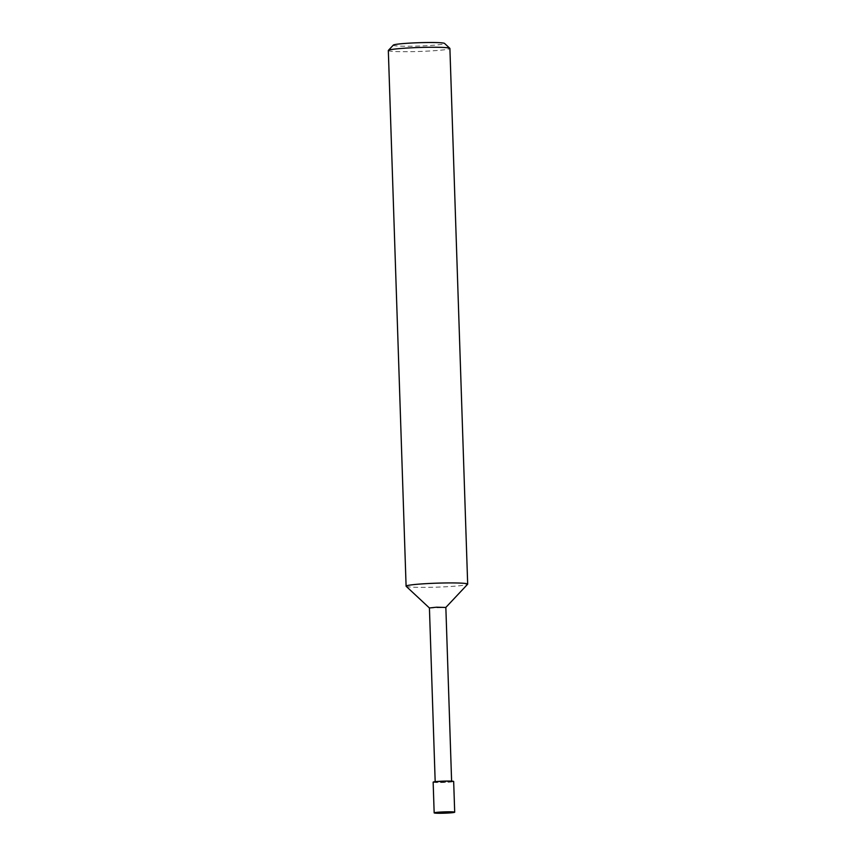 <?xml version="1.0" encoding="UTF-8"?>
<svg xmlns="http://www.w3.org/2000/svg" width="856" height="856" viewBox="0 0 856 856"><rect width="100%" height="100%" fill="white"/><g stroke="black" fill="none" stroke-linecap="round" stroke-linejoin="round"><path stroke-width="0.64" stroke-dasharray="4.28 3.21" d="M451.337 781.41L435.201 782.084L443.429 782.341L451.337 781.41M429.445 607.995L445.848 607.439M406.161 586.307A30.805 1.99 178.1 0 0 436.956 587.141A30.805 1.99 178.1 0 0 467.611 584.263M388.324 50.504A30.805 1.99 178.1 0 0 419.183 51.467A30.805 1.99 178.1 0 0 449.903 48.46M393.332 45.101A25.669 1.659 178.1 0 0 419.001 46.021A25.669 1.659 178.1 0 0 444.542 43.41M433.147 782.149A10.272 0.663 178.1 0 0 443.429 782.47A10.272 0.663 178.1 0 0 453.669 781.475"/><path stroke-width="1.28" d="M445.826 607.45L436.539 607.204L429.423 607.963L435.18 781.688M451.604 781.143L445.848 607.418L467.611 584.263A30.805 1.99 178.1 0 0 467.676 584.134A30.805 1.99 178.1 0 0 466.595 583.653A30.805 1.99 178.1 0 0 432.772 583.321A30.805 1.99 178.1 0 0 406.097 586.178A30.805 1.99 178.1 0 0 406.161 586.307L429.423 607.985M467.676 584.134L449.903 48.46A30.805 1.99 178.1 0 0 449.839 48.332A30.805 1.99 178.1 0 0 448.822 47.979A30.805 1.99 178.1 0 0 415.995 47.604A30.805 1.99 178.1 0 0 388.389 50.376A30.805 1.99 178.1 0 0 388.324 50.504L406.097 586.178M449.839 48.332L444.542 43.41A25.669 1.659 178.1 0 0 443.708 43.11A25.669 1.659 178.1 0 0 416.348 42.8A25.669 1.659 178.1 0 0 393.332 45.101L388.389 50.376M454.333 812.034A10.272 0.663 178.1 0 0 443.055 811.927A10.272 0.663 178.1 0 0 434.163 812.879A10.272 0.663 178.1 0 0 444.446 813.2A10.272 0.663 178.1 0 0 454.697 812.194A10.272 0.663 178.1 0 0 454.333 812.034M454.697 812.194L453.669 781.475A10.272 0.663 178.1 0 0 453.316 781.314A10.272 0.663 178.1 0 0 442.038 781.196A10.272 0.663 178.1 0 0 433.147 782.149L434.163 812.879"/></g></svg>
